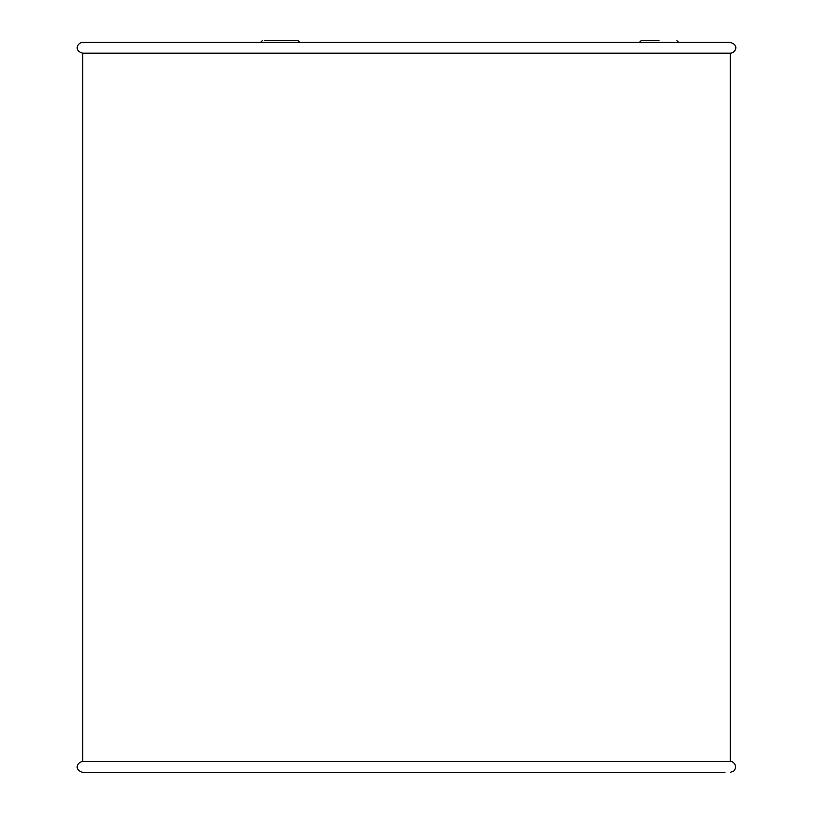 <?xml version="1.0" encoding="UTF-8"?>
<svg xmlns="http://www.w3.org/2000/svg" width="813" height="813" viewBox="0 0 813 813"><rect width="100%" height="100%" fill="white"/><g stroke="black" fill="none" stroke-linecap="round" stroke-linejoin="round"><path stroke-width="1.22" d="M264.733 40.65L298.117 40.65L264.733 40.65M659.048 40.65L641.152 40.65L659.048 40.65M82.692 772.35L406.5 772.35L82.692 772.35C72.764 769.383 78.312 761.395 82.692 761.618L730.308 761.618L730.308 53.17C734.769 53.404 740.155 45.284 730.308 42.439L82.692 42.439C78.15 42.195 72.926 50.457 82.692 53.17L730.308 53.17M406.5 772.35L724.942 772.35M260.546 42.439L262.335 40.65L260.546 42.439M299.906 42.439L298.117 40.65M678.723 42.439L676.934 40.65M639.364 42.439L641.152 40.65M730.308 772.35L733.844 771.029C738.57 765.023 731.791 760.44 730.308 761.618M82.692 761.618L82.692 53.17"/></g></svg>
